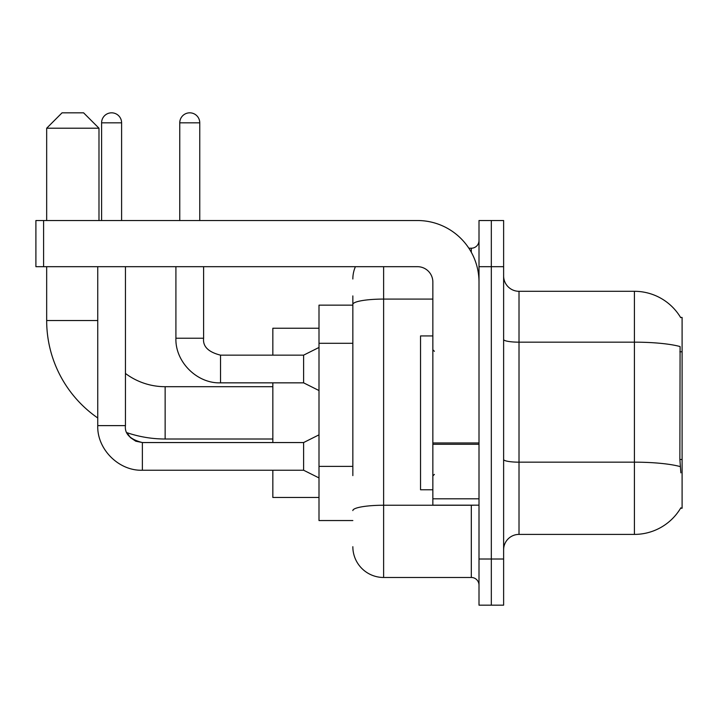 <?xml version="1.0" encoding="UTF-8"?>
<svg xmlns="http://www.w3.org/2000/svg" width="718" height="718" viewBox="0 0 718 718"><rect width="100%" height="100%" fill="white"/><g stroke="black" fill="none" stroke-linecap="round" stroke-linejoin="round"><path stroke-width="1.08" d="M680.583 508.245L680.861 507.779A53.85 53.85 0 0 1 634.407 534.398A53.85 53.85 0 0 0 680.583 508.245L682.1 508.245L682.1 317.455L680.583 317.455M352.843 334.058L352.843 295.915L352.843 305.15L318.998 305.15L318.998 520.55L352.843 520.55M503.623 549.782A15.383 15.383 0 0 1 519.015 534.398L634.407 534.398L634.407 291.302L519.015 291.302A15.383 15.383 0 0 1 503.623 275.918A15.383 15.383 0 0 0 519.015 291.302L519.015 534.398A15.383 15.383 0 0 0 503.623 549.782M491.318 559.017L491.318 605.175L503.623 605.175L503.623 559.017L491.318 559.017L491.318 605.175L479.005 605.175L479.005 559.017L491.318 559.017L491.318 266.683L491.318 559.017M479.005 559.017L479.005 220.525L491.318 220.525L491.318 266.683L491.318 220.525L503.623 220.525L503.623 559.017M680.7 317.652A53.85 53.85 0 0 0 634.407 291.302A53.85 53.85 0 0 1 680.7 317.652M680.861 472.857L679.874 459.484L680.09 346.561A53.85 9.352 180 0 0 634.407 342.163L519.015 342.163A15.383 2.675 -0 0 1 503.623 339.488M352.843 475.612L352.843 295.915M383.618 266.683L383.618 577.478L471.313 577.478L471.313 505.167M468.863 248.222L471.313 248.222A7.692 7.692 0 0 0 479.005 240.53M479.005 585.17A7.692 7.692 0 0 0 471.313 577.478M352.843 278.997A30.775 30.775 0 0 1 355.419 266.683M383.618 577.478A30.775 30.775 0 0 1 352.843 546.703M432.855 335.925L420.542 335.925L420.542 489.775L432.855 489.775M272.84 439.003L165.14 439.003A118.47 118.47 0 0 1 126.996 432.694L130.398 437.585L135.765 441.202L142.37 442.548L142.37 470.236C118.811 471.08 96.912 449.172 97.747 425.621L97.747 266.683M97.747 417.975A118.47 118.47 0 0 1 46.67 320.533L46.67 266.683M165.14 439.003L165.14 386.697A66.155 66.155 0 0 1 125.444 373.459M62.053 112.825L83.593 112.825L98.985 128.217L46.67 128.217L62.053 112.825M98.985 220.525L98.985 128.217M46.67 220.525L46.67 128.217M272.84 382.847L272.84 442.548M272.84 470.236L272.84 497.475L318.998 497.475M318.998 328.225L272.84 328.225L272.84 355.15M101.597 220.525L101.597 122.832A9.998 9.998 0 0 1 111.595 112.825A9.998 9.998 0 0 1 121.602 122.832L121.602 220.525M318.998 477.928L303.615 470.236L303.615 442.548L318.998 434.848M303.615 470.236L142.37 470.236C118.811 471.08 96.912 449.172 97.747 425.621L125.444 425.621L125.444 266.683M179.76 220.525L179.76 122.832A9.998 9.998 0 0 1 189.758 112.825A9.998 9.998 0 0 1 199.757 122.832L199.757 220.525M318.998 390.538L303.615 382.847L303.615 355.15L318.998 347.458M175.91 266.683L175.91 338.232L203.607 338.232L203.607 266.683M479.005 505.167L432.855 505.167L432.855 442.952L479.005 442.952L479.005 282.075A61.542 61.542 0 0 0 417.463 220.525L43.592 220.525L43.592 266.683L417.463 266.683A15.383 15.383 0 0 1 432.855 282.075L432.855 442.952M43.592 266.683L35.9 266.683L35.9 220.525L43.592 220.525M682.1 351.784L679.874 351.784M682.1 459.484L679.874 459.484M352.843 343.294L318.998 343.294M352.843 466.377L318.998 466.377M680.251 466.61A53.85 9.352 180 0 0 634.407 462.168L519.015 462.168A15.383 2.675 0 0 1 503.623 459.493M503.623 266.683L479.005 266.683M473.988 505.167A7.692 1.337 0 0 1 471.313 505.248L383.618 505.248A30.775 5.34 180 0 0 352.843 510.588M352.843 304.423A30.775 5.34 180 0 1 383.618 299.083L432.855 299.083M471.313 252.278L471.313 248.222M46.67 320.533L97.747 320.533M101.597 122.832L121.602 122.832M303.615 382.847L220.525 382.847C196.974 383.69 175.066 361.782 175.91 338.232C175.066 361.782 196.974 383.69 220.525 382.847L220.525 355.15C208.319 352.08 202.673 346.435 203.607 338.232C202.673 346.435 208.319 352.08 220.525 355.15L303.615 355.15M179.76 122.832L199.757 122.832M479.005 444.28L432.855 444.28M432.855 498.804L479.005 498.804M434.39 351.308L432.855 349.765M434.39 474.392L432.855 475.935M272.84 386.697L165.14 386.697M125.444 425.621C124.51 433.825 130.155 439.47 142.37 442.548L303.615 442.548"/></g></svg>
